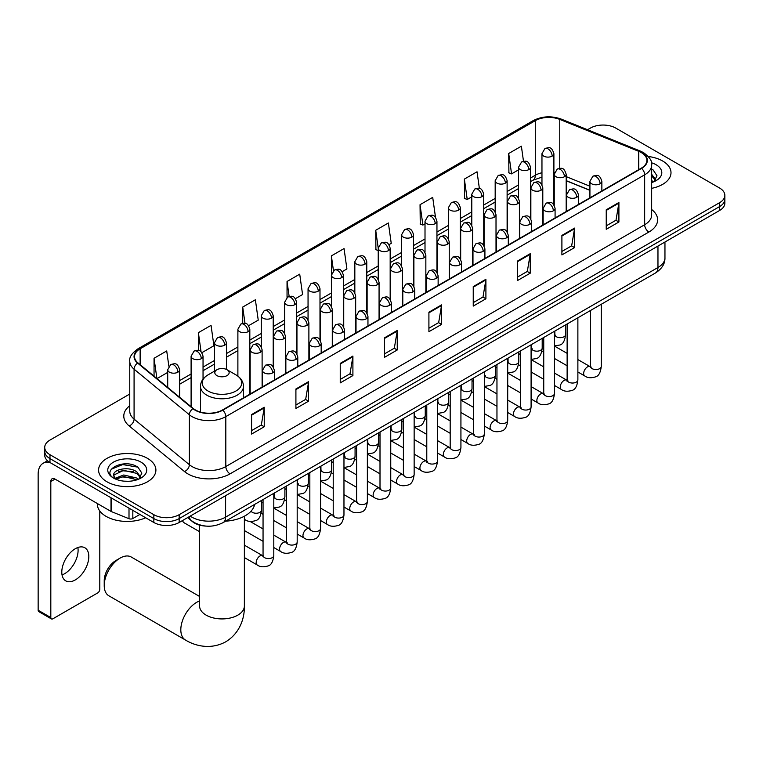 <?xml version="1.0" encoding="UTF-8"?>
<svg xmlns="http://www.w3.org/2000/svg" width="763" height="763" viewBox="0 0 763 763"><rect width="100%" height="100%" fill="white"/><g stroke="black" fill="none" stroke-linecap="round" stroke-linejoin="round"><path stroke-width="1.14" d="M589.923 190.359L566.184 180.764M206 526.098A17.911 10.339 180 0 1 192.581 521.711L187.612 517.61M129.758 394.032L49.977 440.089A17.911 10.339 0 0 0 44.721 447.404L44.721 455.206A17.911 10.339 0 0 0 49.977 462.521L153.84 522.483A17.911 10.339 0 0 0 179.171 522.483L719.604 210.474A17.911 10.339 0 0 0 724.85 203.158L724.85 199.257A17.911 10.339 0 0 1 719.604 206.573A17.911 10.339 0 0 0 724.85 199.257L724.85 195.357A17.911 10.339 0 0 0 719.604 188.041L615.741 128.079A17.911 10.339 0 0 0 590.409 128.079L587.548 129.729M44.721 447.404A17.911 10.339 0 0 0 49.977 454.719L153.84 514.682A17.911 10.339 0 0 0 179.171 514.682L179.171 518.582L719.604 206.573L179.171 518.582A17.911 10.339 0 0 1 153.84 518.582A17.911 10.339 0 0 0 179.171 518.582L179.171 522.483M49.977 454.719L49.977 458.62L153.84 518.582L49.977 458.62A17.911 10.339 0 0 1 44.721 451.305A17.911 10.339 0 0 0 49.977 458.62L49.977 462.521M662.608 160.983A28.66 16.548 0 0 0 648.292 156.501A28.66 16.548 0 0 1 662.608 160.983A28.66 16.548 0 0 1 671.001 172.686A28.66 16.548 0 0 0 662.608 160.983M147.507 458.372A28.66 16.548 0 0 0 116.272 454.786A28.66 16.548 0 0 0 98.58 470.075A28.66 16.548 0 0 0 106.973 481.777A28.66 16.548 0 0 0 138.208 485.363A28.66 16.548 0 0 0 155.9 470.075A28.66 16.548 0 0 0 147.507 458.372A28.66 16.548 0 0 0 116.272 454.786A28.66 16.548 0 0 0 98.58 470.075A28.66 16.548 0 0 0 106.973 481.777A28.66 16.548 0 0 0 138.208 485.363A28.66 16.548 0 0 0 155.9 470.075A28.66 16.548 0 0 0 147.507 458.372M641.282 152.571A19.104 11.035 180 0 1 646.881 160.373A19.104 11.035 180 0 1 641.282 168.175L222.443 409.989A19.104 11.035 180 0 1 193.287 408.51L137.989 362.921A19.104 11.035 180 0 1 134.536 356.598A19.104 11.035 180 0 1 140.134 348.796L535.292 120.649A19.104 11.035 180 0 1 559.765 119.409L638.736 151.341A19.104 11.035 180 0 1 641.282 152.571M641.616 152.381A19.58 11.311 0 0 0 639.003 151.112L560.032 119.19A19.58 11.311 0 0 0 534.958 120.459L139.791 348.596A19.58 11.311 0 0 0 137.598 363.083L192.896 408.672A19.58 11.311 0 0 0 222.786 410.179L641.616 168.365A19.58 11.311 0 0 0 641.616 152.381M251.58 414.576L251.58 434.071L264.246 426.755L264.246 407.261L251.58 414.576M251.58 430.609L261.337 424.981L264.198 407.909A4.778 2.756 -120 0 0 264.246 407.261M261.251 425.029L264.246 426.755M295.91 388.977L295.91 408.482L308.576 401.166L308.576 381.662L295.91 388.977M295.91 405.019L305.667 399.383L308.529 382.311A4.778 2.756 -120 0 0 308.576 381.662M305.581 399.43L308.576 401.166M340.241 363.379L340.241 382.883L352.907 375.568L352.907 356.063L340.241 363.379M340.241 379.421L349.998 373.794L352.859 356.712A4.778 2.756 -120 0 0 352.907 356.063M349.912 373.841L352.907 375.568M384.581 337.79L384.581 357.284L397.246 349.979L397.246 330.474L384.581 337.79M384.581 353.832L394.328 348.195L397.189 331.123A4.778 2.756 -120 0 0 397.246 330.474M394.242 348.243L397.246 349.979M606.242 209.806L606.242 229.31L618.907 221.995L618.907 202.5L606.242 209.806M606.242 225.848L615.999 220.221L618.85 203.149A4.778 2.756 -120 0 0 618.907 202.5M615.913 220.269L618.907 221.995M561.902 235.405L561.902 254.909L574.577 247.594L574.577 228.089L561.902 235.405M561.902 251.447L571.659 245.81L574.52 228.738A4.778 2.756 -120 0 0 574.577 228.089M571.573 245.867L574.577 247.594M517.572 261.003L517.572 280.498L530.237 273.192L530.237 253.688L517.572 261.003M517.572 277.045L527.328 271.409L530.19 254.337A4.778 2.756 -120 0 0 530.237 253.688M527.243 271.456L530.237 273.192M473.241 286.592L473.241 306.097L485.907 298.781L485.907 279.287L473.241 286.592M473.241 302.634L482.998 297.007L485.859 279.935A4.778 2.756 -120 0 0 485.907 279.287M482.912 297.055L485.907 298.781M428.911 312.191L428.911 331.695L441.577 324.38L441.577 304.876L428.911 312.191M428.911 328.233L438.668 322.596L441.519 305.524A4.778 2.756 -120 0 0 441.577 304.876M438.582 322.654L441.577 324.38M651.659 188.337A28.66 16.548 0 0 0 671.001 172.686A28.66 16.548 0 0 1 651.659 188.337M179.171 514.682L719.604 202.672A17.911 10.339 0 0 0 724.85 195.357M248.652 325.667L258.237 320.136L255.376 299.764L242.71 307.069L242.71 323.369M201.871 352.678L213.907 345.734L211.046 325.353L198.38 332.668L198.38 350.417M168.861 366.221L166.716 350.951L154.05 358.267L154.05 376.159M388.996 244.646L391.238 243.349L388.377 222.977L375.711 230.283L375.911 249.673M435.501 217.302L432.707 197.379L420.041 204.694L420.251 224.074M479.374 188.442L477.037 171.78L464.371 179.095L464.581 198.475M523.494 161.298L521.377 146.191L508.711 153.497L508.911 172.886M295.434 298.667L302.568 294.537L299.716 274.165L287.041 281.48L287.041 297.446M342.215 271.657L346.907 268.948L344.046 248.566L331.38 255.882L331.447 275.348M331.447 306.268L331.38 275.185M331.38 255.882L333.46 270.741M378.229 250.531L375.711 249.596M375.711 230.283L378.229 248.213A5.97 3.443 0 0 0 379.974 250.636A5.97 3.443 0 0 0 388.415 250.636A5.97 3.443 0 0 0 390.17 248.204C387.747 240.545 385.391 242.071 381.214 243.035A5.97 3.443 60 0 1 384.199 243.33A5.97 3.443 -120 0 1 388.415 250.636M420.041 204.694L422.902 225.066L425.01 223.855M422.902 225.066L420.041 223.998M464.371 179.095L467.233 199.477L471.792 196.844M467.233 199.477L464.371 198.399M508.711 153.497L511.563 173.878L518.573 169.834M511.563 173.878L508.711 172.81M287.041 281.48L289.148 296.435M242.71 307.069L244.999 323.369M198.38 332.668L201.07 351.8M156.987 378.591L167.707 372.401M154.05 358.267L156.892 378.505M651.659 180.497L653.452 181.909M651.659 182.042L652.165 182.386M651.659 174.307L655.76 179.81M651.659 175.852L655.455 180.211M651.659 182.557A19.466 11.235 0 0 0 656.104 180.631A19.466 11.235 0 0 0 656.104 164.741A19.466 11.235 0 0 0 651.43 162.748M653.92 181.718L656.972 175.728L653.109 169.92M651.659 169.195L652.851 169.739M104.226 585.545L104.226 580.672A16.424 9.48 -60 0 1 115.833 560.567L120.058 558.125A22.394 12.923 120 0 0 104.226 585.545A22.394 12.923 120 0 0 108.861 595.798L185.457 640.023A22.394 12.923 -60 0 1 182.023 622.074A22.394 12.923 -60 0 1 196.654 602.341A22.394 12.923 -60 0 1 199.591 600.967M216.911 375.596A7.163 4.139 0 0 0 227.05 375.596A7.163 4.139 0 0 0 227.05 369.74L235.948 374.881A19.743 11.397 0 0 1 235.948 390.999A19.743 11.397 0 0 1 208.022 390.999A19.743 11.397 0 0 1 208.022 374.881C203.158 377.771 200.64 381.605 200.488 386.393A21.498 12.408 0 0 0 206.783 395.167A21.498 12.408 0 0 0 230.207 397.857A21.498 12.408 0 0 0 243.473 386.393C243.321 381.605 240.812 377.771 235.948 374.881L227.05 369.74A7.163 4.139 0 0 0 216.911 369.74A7.163 4.139 0 0 0 216.911 375.596M225.543 521.196A32.838 18.961 0 0 0 254.632 504.41M199.591 596.466L131.255 557.019A22.394 12.923 120 0 0 120.058 558.125L115.833 560.567M199.591 531.706L183.873 522.636A5.37 3.1 -60 0 1 183.196 521.968A5.37 3.1 -60 0 1 182.767 520.414M77.855 547.519A19.104 11.035 -60 0 1 64.588 573.728A19.104 11.035 -60 0 1 62.041 574.92M75.308 579.918A19.104 11.035 120 0 0 87.783 563.084A19.104 11.035 120 0 0 84.855 547.767A19.104 11.035 120 0 0 75.308 548.711A19.104 11.035 120 0 0 62.824 565.555A19.104 11.035 120 0 0 65.752 580.862A19.104 11.035 120 0 0 75.308 579.918M132.829 510.361L132.829 518.525L139.906 514.443M49.767 462.397A23.882 13.791 -120 0 0 43.1 463.284A23.882 13.791 -120 0 0 38.15 474.224L38.15 610.238L50.816 617.553L50.816 481.529A5.97 3.443 60 0 1 52.056 478.802A5.97 3.443 60 0 1 55.041 479.097L111.007 511.41L111.007 497.762M50.816 617.553A2.985 1.726 120 0 0 51.436 618.927L38.77 611.611A2.985 1.726 -60 0 1 38.15 610.238M51.436 618.927A2.985 1.726 120 0 0 52.924 618.774L97.683 592.937A2.985 1.726 120 0 0 99.791 589.274L99.791 510.991M132.829 518.525A2.985 1.726 180 0 1 129.004 518.716L111.408 511.601A2.985 1.726 180 0 1 111.007 511.41M97.378 503.542L97.378 504.2A29.852 17.234 0 0 0 106.124 516.389A29.852 17.234 0 0 0 145.666 517.762M123.997 481.157L128.499 481.291M115.051 478.306L123.749 474.987L136.777 478.039L138.361 479.298M115.852 479.135L123.749 476.532L137.063 479.774M115.194 478.906L113.792 475.635A13.496 7.792 0 0 0 115.976 479.24M140.659 477.199L136.777 471.839C128.68 465.802 112.018 469.531 113.792 475.635L113.744 475.044M113.83 475.826L114.202 474.824L123.749 470.342L136.777 473.394L140.354 477.6M138.818 479.107L141.87 473.127L138.008 467.309C124.35 457.495 100.087 470.428 114.097 478.363L114.793 478.782M141.002 462.13A19.466 11.235 0 0 0 113.477 462.13A19.466 11.235 0 0 0 113.477 478.019A19.466 11.235 0 0 0 141.002 478.019A19.466 11.235 0 0 0 141.002 462.13M111.255 469.264L122.681 464.572L137.75 467.137M118.389 471.544L122.681 470.761L133.439 471.687M118.389 477.733L122.681 476.951L133.439 477.876M190.235 516.103A23.882 13.791 0 0 0 191.837 517.123A23.882 13.791 0 0 0 225.61 517.123L657.964 267.508A23.882 13.791 0 0 0 664.955 257.76C665.126 263.683 661.979 268.757 655.484 272.973L223.139 522.588A11.941 6.896 60 0 0 225.61 517.123L225.61 495.673M657.964 246.058L657.964 267.508A11.941 6.896 60 0 1 655.484 272.973M189.262 516.656A11.941 7.983 129.5 0 0 191.341 520.538L187.717 517.552M719.604 210.474L719.604 202.672M153.84 522.483L153.84 514.682M651.659 209.51A29.852 17.234 180 0 1 648.884 232.038L230.044 473.852A5.97 3.443 60 0 1 225.819 466.546L644.659 224.732A23.882 13.791 0 0 0 651.659 214.975L651.659 165.056A23.882 13.791 180 0 1 644.659 174.803A5.97 3.443 -120 0 0 641.616 168.365M230.044 473.852A29.852 17.234 180 0 1 187.822 473.852A29.852 17.234 180 0 1 184.484 471.553L129.185 425.964A29.852 17.234 180 0 1 129.758 405.735M192.047 466.546A23.882 13.791 0 0 0 225.819 466.546L225.819 416.617A23.882 13.791 180 0 1 189.367 414.776L134.078 369.187A23.882 13.791 180 0 1 129.758 361.271L129.758 411.2A23.882 13.791 0 0 0 134.078 419.106L189.367 464.705A23.882 13.791 0 0 0 192.047 466.546M651.659 165.056C652.451 161.327 649.704 157.159 643.428 152.571L640.281 151.045A5.97 2.794 112 0 0 639.003 151.112M640.281 151.045L561.31 119.123C551.42 115.623 542.035 116.129 533.146 120.649A5.97 3.443 60 0 1 534.958 120.459M139.791 348.596A5.97 3.443 -120 0 0 137.989 348.796C131.789 353.25 129.042 357.408 129.758 361.271M137.598 363.083A5.97 3.996 129.5 0 0 134.078 369.187L134.078 419.106A5.97 3.996 -50.5 0 1 129.185 425.964M561.31 119.123A5.97 2.794 112 0 0 560.032 119.19M192.896 408.672A5.97 3.996 129.5 0 0 189.367 414.776L189.367 464.705A5.97 3.996 -50.5 0 1 184.484 471.553M222.786 410.179A5.97 3.443 60 0 1 225.819 416.617L644.659 174.803L644.659 224.732A5.97 3.443 60 0 0 648.884 232.038M140.134 348.796L140.134 364.685M638.736 151.341L638.736 169.644M559.765 119.409L559.765 168.318M589.923 186.21L566.184 176.615M554.51 172.524A19.104 11.035 0 0 0 553.9 172.419M541.959 172.753A19.104 11.035 0 0 0 535.292 175.252L530.514 178.017M535.292 120.649L535.292 175.252A10.749 6.209 60 0 1 533.07 180.173L530.514 181.651M518.573 184.904L507.118 191.523M495.177 198.409L483.732 205.018M471.792 211.914L460.337 218.523M448.396 225.419L436.951 232.028M425.01 238.924L413.556 245.533M401.615 252.429L390.17 259.038M378.229 265.934L366.774 272.544M354.833 279.439L343.388 286.049M331.447 292.944L319.993 299.554M308.052 306.449L296.607 313.059M284.666 319.955L273.211 326.564M261.27 333.46L249.825 340.069M237.884 346.965L226.43 353.574M214.489 360.47L203.044 367.079M191.103 373.975L179.648 380.584M428.911 312.811L441.519 305.524M473.241 287.212L485.859 279.935M517.572 261.623L530.19 254.337M561.902 236.025L574.52 228.738M606.242 210.426L618.85 203.149M384.581 338.4L397.189 331.123M340.241 363.999L352.859 356.712M295.91 389.597L308.529 382.311M251.58 415.186L264.198 407.909M244.37 516.217L244.37 606.003A22.394 12.923 180 0 1 237.818 615.14A22.394 12.923 180 0 1 206.153 615.14A22.394 12.923 180 0 1 199.591 606.003L199.639 606.881M600.119 183.797A5.97 3.443 0 0 0 601.864 181.365C599.441 173.706 597.086 175.232 592.908 176.196A5.97 3.443 60 0 1 595.893 176.491A5.97 3.443 -120 0 1 600.119 183.797A5.97 3.443 0 0 1 591.668 183.797A5.97 3.443 0 0 1 589.923 181.365L592.908 176.196M577.877 371.982L584.763 375.959A5.37 3.1 -60 0 1 583.943 371.657A5.37 3.1 -60 0 1 587.453 366.917A5.37 3.1 -60 0 1 587.691 366.793A5.37 3.1 -60 0 1 590.133 366.65L577.877 359.573M590.829 367.194L590.352 367.594L590.524 366.431A5.37 3.1 -0 0 0 592.098 368.624A5.37 3.1 -0 0 0 599.451 368.758A5.37 3.1 -0 0 0 601.273 366.431C600.529 372.668 598.602 376.159 595.474 376.884C590.982 378.257 587.415 377.943 584.763 375.959M576.723 197.302A5.97 3.443 0 0 0 578.478 194.87C576.055 187.212 573.7 188.738 569.522 189.701A5.97 3.443 60 0 1 572.508 189.997A5.97 3.443 -120 0 1 576.723 197.302A5.97 3.443 0 0 1 568.282 197.302A5.97 3.443 0 0 1 566.537 194.87L569.522 189.701M554.491 385.487L561.377 389.464A5.37 3.1 -60 0 1 560.547 385.162A5.37 3.1 -60 0 1 564.057 380.422A5.37 3.1 -60 0 1 564.296 380.289A5.37 3.1 -60 0 1 566.747 380.155L554.491 373.078M567.434 380.699L566.957 381.099L567.128 379.936A5.37 3.1 -0 0 0 568.702 382.129A5.37 3.1 -0 0 0 576.055 382.263A5.37 3.1 -0 0 0 577.877 379.936C577.143 386.173 575.207 389.664 572.078 390.389C567.586 391.753 564.019 391.448 561.377 389.464M553.337 210.807A5.97 3.443 0 0 0 555.082 208.375C552.66 200.717 550.304 202.243 546.127 203.196A5.97 3.443 60 0 1 549.112 203.492A5.97 3.443 -120 0 1 553.337 210.807A5.97 3.443 0 0 1 544.887 210.807A5.97 3.443 0 0 1 543.142 208.375L546.127 203.196M531.096 398.992L537.982 402.969A5.37 3.1 -60 0 1 537.162 398.658A5.37 3.1 -60 0 1 540.671 393.927A5.37 3.1 -60 0 1 540.91 393.794A5.37 3.1 -60 0 1 543.351 393.66L531.096 386.583M544.048 394.204L543.571 394.605L543.742 393.441A5.37 3.1 -0 0 0 545.316 395.635A5.37 3.1 -0 0 0 552.67 395.768A5.37 3.1 -0 0 0 554.491 393.441C553.747 399.678 551.821 403.169 548.692 403.894C544.2 405.258 540.633 404.953 537.982 402.969M529.942 224.312A5.97 3.443 0 0 0 531.697 221.88C529.274 214.222 526.918 215.738 522.741 216.702A5.97 3.443 60 0 1 525.726 216.997A5.97 3.443 -120 0 1 529.942 224.312A5.97 3.443 0 0 1 521.501 224.312A5.97 3.443 0 0 1 519.756 221.88L522.741 216.702M507.71 412.497L514.596 416.474A5.37 3.1 -60 0 1 513.766 412.163A5.37 3.1 -60 0 1 517.276 407.432A5.37 3.1 -60 0 1 517.514 407.299A5.37 3.1 -60 0 1 519.965 407.165L507.71 400.089M520.652 407.709L520.175 408.1L520.347 406.946A5.37 3.1 -0 0 0 521.921 409.14A5.37 3.1 -0 0 0 529.274 409.273A5.37 3.1 -0 0 0 531.096 406.946C530.361 413.184 528.425 416.674 525.297 417.399C520.805 418.763 517.238 418.458 514.596 416.474M506.556 237.818A5.97 3.443 0 0 0 508.301 235.376C505.879 227.717 503.523 229.243 499.345 230.207A5.97 3.443 60 0 1 502.331 230.502A5.97 3.443 -120 0 1 506.556 237.818A5.97 3.443 0 0 1 498.105 237.818A5.97 3.443 0 0 1 496.36 235.376L499.345 230.207M484.314 426.002L491.2 429.979A5.37 3.1 -60 0 1 490.38 425.668A5.37 3.1 -60 0 1 493.89 420.938A5.37 3.1 -60 0 1 494.128 420.804A5.37 3.1 -60 0 1 496.579 420.671L484.314 413.594M497.266 421.214L496.789 421.605L496.961 420.451A5.37 3.1 -0 0 0 498.535 422.645A5.37 3.1 -0 0 0 505.888 422.778A5.37 3.1 -0 0 0 507.71 420.451C506.966 426.689 505.039 430.17 501.911 430.904C497.419 432.268 493.852 431.963 491.2 429.979M483.16 251.323A5.97 3.443 0 0 0 484.915 248.881C482.493 241.222 480.137 242.748 475.959 243.712A5.97 3.443 60 0 1 478.945 244.007A5.97 3.443 -120 0 1 483.16 251.323A5.97 3.443 0 0 1 474.72 251.323A5.97 3.443 0 0 1 472.974 248.881L475.959 243.712M460.928 439.507L467.814 443.484A5.37 3.1 -60 0 1 466.985 439.173A5.37 3.1 -60 0 1 470.494 434.443A5.37 3.1 -60 0 1 470.733 434.309A5.37 3.1 -60 0 1 473.184 434.176L460.928 427.099M473.88 434.719L473.394 435.11L473.565 433.956A5.37 3.1 -0 0 0 475.139 436.15A5.37 3.1 -0 0 0 482.493 436.283A5.37 3.1 -0 0 0 484.314 433.956C483.58 440.194 481.644 443.675 478.515 444.409C474.023 445.773 470.456 445.468 467.814 443.484M459.774 264.828A5.97 3.443 0 0 0 461.52 262.386C459.097 254.728 456.741 256.254 452.564 257.217A5.97 3.443 60 0 1 455.549 257.512A5.97 3.443 -120 0 1 459.774 264.828A5.97 3.443 0 0 1 451.324 264.828A5.97 3.443 0 0 1 449.579 262.386L452.564 257.217M437.533 453.012L444.419 456.989A5.37 3.1 -60 0 1 443.599 452.678A5.37 3.1 -60 0 1 447.108 447.948A5.37 3.1 -60 0 1 447.347 447.814A5.37 3.1 -60 0 1 449.798 447.681L437.533 440.604M450.485 448.224L450.008 448.615L450.18 447.461A5.37 3.1 -0 0 0 451.753 449.655A5.37 3.1 -0 0 0 459.107 449.788A5.37 3.1 -0 0 0 460.928 447.461C460.184 453.699 458.258 457.18 455.13 457.914C450.637 459.278 447.07 458.973 444.419 456.989M436.379 278.333A5.97 3.443 0 0 0 438.134 275.891C435.711 268.233 433.355 269.759 429.178 270.722A5.97 3.443 60 0 1 432.163 271.018A5.97 3.443 -120 0 1 436.379 278.333A5.97 3.443 0 0 1 427.938 278.333A5.97 3.443 0 0 1 426.193 275.891L429.178 270.722M414.147 466.517L421.033 470.494A5.37 3.1 -60 0 1 420.203 466.183A5.37 3.1 -60 0 1 423.713 461.453A5.37 3.1 -60 0 1 423.951 461.319A5.37 3.1 -60 0 1 426.403 461.186L414.147 454.109M427.099 461.729L426.612 462.12L426.784 460.957A5.37 3.1 -0 0 0 428.358 463.16A5.37 3.1 -0 0 0 435.711 463.294A5.37 3.1 -0 0 0 437.533 460.957C436.798 467.204 434.862 470.685 431.734 471.42C427.242 472.783 423.675 472.478 421.033 470.494M412.993 291.838A5.97 3.443 0 0 0 414.738 289.396C412.316 281.738 409.96 283.264 405.782 284.227A5.97 3.443 60 0 1 408.768 284.523A5.97 3.443 -120 0 1 412.993 291.838A5.97 3.443 0 0 1 404.543 291.838A5.97 3.443 0 0 1 402.797 289.396L405.782 284.227M390.751 480.022L397.637 484A5.37 3.1 -60 0 1 396.817 479.689A5.37 3.1 -60 0 1 400.327 474.958A5.37 3.1 -60 0 1 400.565 474.824A5.37 3.1 -60 0 1 403.017 474.691L390.751 467.614M403.703 475.225L403.226 475.626L403.398 474.462A5.37 3.1 -0 0 0 404.972 476.656A5.37 3.1 -0 0 0 412.325 476.789A5.37 3.1 -0 0 0 414.147 474.462C413.403 480.709 411.476 484.19 408.348 484.925C403.856 486.289 400.289 485.983 397.637 484M389.597 305.343A5.97 3.443 0 0 0 391.352 302.901C388.93 295.243 386.574 296.769 382.397 297.732A5.97 3.443 60 0 1 385.382 298.028A5.97 3.443 -120 0 1 389.597 305.343A5.97 3.443 0 0 1 381.157 305.343A5.97 3.443 0 0 1 379.411 302.901L382.397 297.732M367.365 493.527L374.251 497.505A5.37 3.1 -60 0 1 373.422 493.194A5.37 3.1 -60 0 1 376.932 488.454A5.37 3.1 -60 0 1 377.17 488.33A5.37 3.1 -60 0 1 379.621 488.196L367.365 481.11M380.317 488.73L379.831 489.131L380.003 487.967A5.37 3.1 -0 0 0 381.576 490.161A5.37 3.1 -0 0 0 388.93 490.294A5.37 3.1 -0 0 0 390.751 487.967C390.017 494.214 388.081 497.695 384.953 498.43C380.46 499.794 376.893 499.488 374.251 497.505M366.211 318.848A5.97 3.443 0 0 0 367.957 316.407C365.534 308.748 363.178 310.274 359.001 311.237A5.97 3.443 60 0 1 361.986 311.533A5.97 3.443 -120 0 1 366.211 318.848A5.97 3.443 0 0 1 357.771 318.848A5.97 3.443 0 0 1 356.016 316.407L359.001 311.237M343.97 507.033L350.856 511A5.37 3.1 -60 0 1 350.036 506.699A5.37 3.1 -60 0 1 353.546 501.959A5.37 3.1 -60 0 1 353.784 501.835A5.37 3.1 -60 0 1 356.235 501.701L343.97 494.615M356.922 502.235L356.445 502.636L356.617 501.472A5.37 3.1 -0 0 0 358.19 503.666A5.37 3.1 -0 0 0 365.544 503.799A5.37 3.1 -0 0 0 367.365 501.472C366.621 507.719 364.695 511.2 361.567 511.935C357.074 513.299 353.507 512.984 350.856 511M342.816 332.353A5.97 3.443 0 0 0 344.571 329.912C342.148 322.253 339.793 323.779 335.615 324.742A5.97 3.443 60 0 1 338.6 325.038A5.97 3.443 -120 0 1 342.816 332.353A5.97 3.443 0 0 1 334.375 332.353A5.97 3.443 0 0 1 332.63 329.912L335.615 324.742M320.584 520.538L327.47 524.505A5.37 3.1 -60 0 1 326.64 520.204A5.37 3.1 -60 0 1 330.15 515.464A5.37 3.1 -60 0 1 330.389 515.34A5.37 3.1 -60 0 1 332.84 515.197L320.584 508.12M333.536 515.74L333.049 516.141L333.221 514.977A5.37 3.1 -0 0 0 334.795 517.171A5.37 3.1 -0 0 0 342.148 517.304A5.37 3.1 -0 0 0 343.97 514.977C343.236 521.224 341.299 524.706 338.171 525.44C333.679 526.804 330.112 526.489 327.47 524.505M319.43 345.858A5.97 3.443 0 0 0 321.175 343.417C318.753 335.758 316.397 337.284 312.22 338.247A5.97 3.443 60 0 1 315.205 338.543A5.97 3.443 -120 0 1 319.43 345.858A5.97 3.443 0 0 1 310.989 345.858A5.97 3.443 0 0 1 309.234 343.417L312.22 338.247M297.189 534.033L304.075 538.01A5.37 3.1 -60 0 1 303.254 533.709A5.37 3.1 -60 0 1 306.764 528.969A5.37 3.1 -60 0 1 307.003 528.845A5.37 3.1 -60 0 1 309.454 528.702L297.189 521.625M310.14 529.245L309.664 529.646L309.835 528.482A5.37 3.1 -0 0 0 311.409 530.676A5.37 3.1 -0 0 0 318.762 530.81A5.37 3.1 -0 0 0 320.584 528.482C319.84 534.72 317.913 538.211 314.785 538.945C310.293 540.309 306.726 539.994 304.075 538.01M296.034 359.354A5.97 3.443 0 0 0 297.789 356.922C295.367 349.263 293.011 350.789 288.834 351.753A5.97 3.443 60 0 1 291.819 352.048A5.97 3.443 -120 0 1 296.034 359.354A5.97 3.443 0 0 1 287.594 359.354A5.97 3.443 0 0 1 285.848 356.922L288.834 351.753M273.803 547.538L280.689 551.515A5.37 3.1 -60 0 1 279.859 547.214A5.37 3.1 -60 0 1 283.369 542.474A5.37 3.1 -60 0 1 283.607 542.35A5.37 3.1 -60 0 1 286.058 542.207L273.803 535.13M286.754 542.751L286.268 543.151L286.44 541.988A5.37 3.1 -0 0 0 288.013 544.181A5.37 3.1 -0 0 0 295.367 544.315A5.37 3.1 -0 0 0 297.189 541.988C296.454 548.225 294.518 551.716 291.39 552.441C286.898 553.814 283.331 553.499 280.689 551.515M272.649 372.859A5.97 3.443 0 0 0 274.394 370.427C271.971 362.768 269.616 364.294 265.438 365.258A5.97 3.443 60 0 1 268.423 365.553A5.97 3.443 -120 0 1 272.649 372.859A5.97 3.443 0 0 1 264.208 372.859A5.97 3.443 0 0 1 262.453 370.427L265.438 365.258M244.37 557.562L257.293 565.021A5.37 3.1 -60 0 1 256.473 560.719A5.37 3.1 -60 0 1 259.983 555.979A5.37 3.1 -60 0 1 260.221 555.855A5.37 3.1 -60 0 1 262.672 555.712L244.37 545.154M263.359 556.256L262.882 556.656L263.054 555.493A5.37 3.1 -0 0 0 264.627 557.686A5.37 3.1 -0 0 0 271.981 557.82A5.37 3.1 -0 0 0 273.803 555.493C273.059 561.73 271.132 565.221 268.004 565.946C263.512 567.319 259.945 567.004 257.293 565.021M564.439 176.711A5.97 3.443 0 0 0 566.184 174.269C563.762 166.611 561.406 168.137 557.228 169.1A5.97 3.443 60 0 1 560.214 169.396A5.97 3.443 -120 0 1 564.439 176.711A5.97 3.443 0 0 1 555.998 176.711A5.97 3.443 0 0 1 554.243 174.269L557.228 169.1M555.149 335.329L554.672 335.73L554.844 334.566A5.37 3.1 -0 0 0 556.418 336.76A5.37 3.1 -0 0 0 563.771 336.893A5.37 3.1 -0 0 0 565.593 334.566C564.858 340.813 562.922 344.294 559.794 345.029L554.491 345.916M541.053 190.216A5.97 3.443 0 0 0 542.798 187.774C540.376 180.116 538.02 181.642 533.842 182.605A5.97 3.443 60 0 1 536.828 182.901A5.97 3.443 -120 0 1 541.053 190.216A5.97 3.443 0 0 1 532.603 190.216A5.97 3.443 0 0 1 530.857 187.774L533.842 182.605M531.763 348.834L531.277 349.235L531.449 348.071A5.37 3.1 -0 0 0 533.022 350.265A5.37 3.1 -0 0 0 540.385 350.398A5.37 3.1 -0 0 0 542.197 348.071C541.463 354.318 539.536 357.799 536.399 358.534L531.096 359.421M517.657 203.711A5.97 3.443 0 0 0 519.403 201.279C516.98 193.621 514.624 195.147 510.447 196.11A5.97 3.443 60 0 1 513.432 196.406A5.97 3.443 -120 0 1 517.657 203.711A5.97 3.443 0 0 1 509.217 203.711A5.97 3.443 0 0 1 507.462 201.279L510.447 196.11M508.368 362.339L507.891 362.74L508.063 361.576A5.37 3.1 -0 0 0 509.636 363.77A5.37 3.1 -0 0 0 516.99 363.903A5.37 3.1 -0 0 0 518.811 361.576C518.077 367.823 516.141 371.304 513.013 372.039L507.71 372.926M494.271 217.217A5.97 3.443 0 0 0 496.017 214.784C493.594 207.126 491.238 208.652 487.061 209.615A5.97 3.443 60 0 1 490.046 209.911A5.97 3.443 -120 0 1 494.271 217.217A5.97 3.443 0 0 1 485.821 217.217A5.97 3.443 0 0 1 484.076 214.784L487.061 209.615M484.982 375.844L484.495 376.245L484.667 375.081A5.37 3.1 -0 0 0 486.25 377.275A5.37 3.1 -0 0 0 493.604 377.408A5.37 3.1 -0 0 0 495.416 375.081C494.682 381.328 492.755 384.81 489.617 385.544L484.314 386.431M470.876 230.722A5.97 3.443 0 0 0 472.621 228.29C470.199 220.631 467.843 222.157 463.666 223.12A5.97 3.443 60 0 1 466.651 223.416A5.97 3.443 -120 0 1 470.876 230.722A5.97 3.443 0 0 1 462.435 230.722A5.97 3.443 0 0 1 460.68 228.29L463.666 223.12M461.586 389.349L461.11 389.75L461.281 388.586A5.37 3.1 -0 0 0 462.855 390.78A5.37 3.1 -0 0 0 470.208 390.914A5.37 3.1 -0 0 0 472.03 388.586C471.296 394.824 469.359 398.315 466.231 399.049L460.928 399.936M447.49 244.227A5.97 3.443 0 0 0 449.235 241.795C446.813 234.136 444.457 235.662 440.28 236.616A5.97 3.443 60 0 1 443.265 236.911A5.97 3.443 -120 0 1 447.49 244.227A5.97 3.443 0 0 1 439.04 244.227A5.97 3.443 0 0 1 437.294 241.795L440.28 236.616M438.2 402.854L437.714 403.255L437.886 402.091A5.37 3.1 -0 0 0 439.469 404.285A5.37 3.1 -0 0 0 446.822 404.419A5.37 3.1 -0 0 0 448.634 402.091C447.9 408.329 445.974 411.82 442.845 412.545L437.533 413.441M424.094 257.732A5.97 3.443 0 0 0 425.849 255.3C423.417 247.641 421.062 249.167 416.884 250.121A5.97 3.443 60 0 1 419.869 250.417A5.97 3.443 -120 0 1 424.094 257.732A5.97 3.443 0 0 1 415.654 257.732A5.97 3.443 0 0 1 413.899 255.3L416.884 250.121M414.805 416.36L414.328 416.76L414.5 415.597A5.37 3.1 -0 0 0 416.073 417.79A5.37 3.1 -0 0 0 423.427 417.924A5.37 3.1 -0 0 0 425.249 415.597C424.514 421.834 422.578 425.325 419.45 426.05L414.147 426.946M400.709 271.237A5.97 3.443 0 0 0 402.454 268.805C400.031 261.146 397.676 262.663 393.498 263.626A5.97 3.443 60 0 1 396.483 263.922A5.97 3.443 -120 0 1 400.709 271.237A5.97 3.443 0 0 1 392.258 271.237A5.97 3.443 0 0 1 390.513 268.805L393.498 263.626M391.419 429.865L390.933 430.265L391.114 429.102A5.37 3.1 -0 0 0 392.687 431.295A5.37 3.1 -0 0 0 400.041 431.429A5.37 3.1 -0 0 0 401.853 429.102C401.119 435.339 399.192 438.83 396.064 439.555L390.751 440.451M377.313 284.742A5.97 3.443 0 0 0 379.068 282.3C376.636 274.642 374.29 276.168 370.103 277.131A5.97 3.443 60 0 1 373.088 277.427A5.97 3.443 -120 0 1 377.313 284.742A5.97 3.443 0 0 1 368.872 284.742A5.97 3.443 0 0 1 367.117 282.3L370.103 277.131M368.024 443.37L367.547 443.77L367.718 442.607A5.37 3.1 -0 0 0 369.292 444.8A5.37 3.1 -0 0 0 376.645 444.934A5.37 3.1 -0 0 0 378.467 442.607C377.733 448.844 375.797 452.335 372.668 453.06L367.365 453.956M353.927 298.247A5.97 3.443 0 0 0 355.672 295.806C353.25 288.147 350.894 289.673 346.717 290.636A5.97 3.443 60 0 1 349.702 290.932A5.97 3.443 -120 0 1 353.927 298.247A5.97 3.443 0 0 1 345.477 298.247A5.97 3.443 0 0 1 343.731 295.806L346.717 290.636M344.638 456.875L344.151 457.275L344.332 456.112A5.37 3.1 -0 0 0 345.906 458.305A5.37 3.1 -0 0 0 353.259 458.439A5.37 3.1 -0 0 0 355.072 456.112C354.337 462.349 352.411 465.84 349.282 466.565L343.97 467.461M330.532 311.752A5.97 3.443 0 0 0 332.286 309.311C329.854 301.652 327.508 303.178 323.321 304.141A5.97 3.443 60 0 1 326.306 304.437A5.97 3.443 -120 0 1 330.532 311.752A5.97 3.443 0 0 1 322.091 311.752A5.97 3.443 0 0 1 320.336 309.311L323.321 304.141M321.242 470.38L320.765 470.771L320.937 469.617A5.37 3.1 -0 0 0 322.511 471.811A5.37 3.1 -0 0 0 329.864 471.944A5.37 3.1 -0 0 0 331.686 469.617C330.951 475.854 329.015 479.345 325.887 480.07L320.584 480.967M307.146 325.257A5.97 3.443 0 0 0 308.891 322.816C306.468 315.157 304.113 316.683 299.935 317.646A5.97 3.443 60 0 1 302.921 317.942A5.97 3.443 -120 0 1 307.146 325.257A5.97 3.443 0 0 1 298.695 325.257A5.97 3.443 0 0 1 296.95 322.816L299.935 317.646M297.856 483.885L297.37 484.276L297.551 483.122A5.37 3.1 -0 0 0 299.125 485.316A5.37 3.1 -0 0 0 306.478 485.449A5.37 3.1 -0 0 0 308.29 483.122C307.556 489.36 305.629 492.841 302.501 493.575L297.189 494.472M283.75 338.762A5.97 3.443 0 0 0 285.505 336.321C283.073 328.662 280.727 330.188 276.54 331.152A5.97 3.443 60 0 1 279.525 331.447A5.97 3.443 -120 0 1 283.75 338.762A5.97 3.443 0 0 1 275.309 338.762A5.97 3.443 0 0 1 273.555 336.321L276.54 331.152M274.461 497.39L273.984 497.781L274.155 496.627A5.37 3.1 -0 0 0 275.729 498.821A5.37 3.1 -0 0 0 283.083 498.954A5.37 3.1 -0 0 0 284.904 496.627C284.17 502.865 282.234 506.346 279.105 507.08L273.803 507.967M260.364 352.268A5.97 3.443 0 0 0 262.11 349.826C259.687 342.167 257.331 343.693 253.154 344.657A5.97 3.443 60 0 1 256.139 344.952A5.97 3.443 -120 0 1 260.364 352.268A5.97 3.443 0 0 1 251.914 352.268A5.97 3.443 0 0 1 250.169 349.826L253.154 344.657M251.065 511.153A5.37 3.1 -0 0 0 252.343 512.326A5.37 3.1 -0 0 0 259.697 512.459A5.37 3.1 -0 0 0 261.509 510.132C260.774 516.37 258.848 519.851 255.719 520.585C251.227 521.949 247.651 521.644 245.009 519.66A5.37 3.1 -60 0 1 244.37 519.05M552.154 156.11A5.97 3.443 0 0 0 553.9 153.668C551.477 146.01 549.122 147.536 544.944 148.499A5.97 3.443 60 0 1 547.929 148.795A5.97 3.443 -120 0 1 552.154 156.11A5.97 3.443 0 0 1 543.714 156.11A5.97 3.443 0 0 1 541.959 153.668L544.944 148.499M528.759 169.615A5.97 3.443 0 0 0 530.514 167.173C528.091 159.515 525.736 161.041 521.558 162.004A5.97 3.443 60 0 1 524.543 162.3A5.97 3.443 -120 0 1 528.759 169.615A5.97 3.443 0 0 1 520.318 169.615A5.97 3.443 0 0 1 518.573 167.173L521.558 162.004M505.373 183.12A5.97 3.443 0 0 0 507.118 180.678C504.696 173.02 502.34 174.546 498.163 175.509A5.97 3.443 60 0 1 501.148 175.805A5.97 3.443 -120 0 1 505.373 183.12A5.97 3.443 0 0 1 496.932 183.12A5.97 3.443 0 0 1 495.177 180.678L498.163 175.509M481.978 196.625A5.97 3.443 0 0 0 483.732 194.183C481.31 186.525 478.954 188.051 474.777 189.014A5.97 3.443 60 0 1 477.762 189.31A5.97 3.443 -120 0 1 481.978 196.625A5.97 3.443 0 0 1 473.537 196.625A5.97 3.443 0 0 1 471.792 194.183L474.777 189.014M458.592 210.13A5.97 3.443 0 0 0 460.337 207.689C457.914 200.03 455.559 201.556 451.381 202.519A5.97 3.443 60 0 1 454.366 202.815A5.97 3.443 -120 0 1 458.592 210.13A5.97 3.443 0 0 1 450.151 210.13A5.97 3.443 0 0 1 448.396 207.689L451.381 202.519M435.196 223.635A5.97 3.443 0 0 0 436.951 221.194C434.529 213.535 432.173 215.061 427.995 216.024A5.97 3.443 60 0 1 430.981 216.32A5.97 3.443 -120 0 1 435.196 223.635A5.97 3.443 0 0 1 426.755 223.635A5.97 3.443 0 0 1 425.01 221.194L427.995 216.024M411.81 237.14A5.97 3.443 0 0 0 413.556 234.699C411.133 227.04 408.777 228.566 404.6 229.529A5.97 3.443 60 0 1 407.585 229.825A5.97 3.443 -120 0 1 411.81 237.14A5.97 3.443 0 0 1 403.369 237.14A5.97 3.443 0 0 1 401.615 234.699L404.6 229.529M365.029 264.141A5.97 3.443 0 0 0 366.774 261.709C364.352 254.05 361.996 255.576 357.818 256.54A5.97 3.443 60 0 1 360.804 256.835A5.97 3.443 -120 0 1 365.029 264.141A5.97 3.443 0 0 1 356.588 264.141A5.97 3.443 0 0 1 354.833 261.709L357.818 256.54M341.633 277.646A5.97 3.443 0 0 0 343.388 275.214C340.966 267.555 338.61 269.081 334.432 270.045A5.97 3.443 60 0 1 337.418 270.34A5.97 3.443 -120 0 1 341.633 277.646A5.97 3.443 0 0 1 333.193 277.646A5.97 3.443 0 0 1 331.447 275.214L334.432 270.045M318.247 291.151A5.97 3.443 0 0 0 319.993 288.719C317.57 281.061 315.214 282.587 311.037 283.54A5.97 3.443 60 0 1 314.022 283.836A5.97 3.443 -120 0 1 318.247 291.151A5.97 3.443 0 0 1 309.807 291.151A5.97 3.443 0 0 1 308.052 288.719L311.037 283.54M294.852 304.656A5.97 3.443 0 0 0 296.607 302.224C294.184 294.566 291.828 296.082 287.651 297.045A5.97 3.443 60 0 1 290.636 297.341A5.97 3.443 -120 0 1 294.852 304.656A5.97 3.443 0 0 1 286.411 304.656A5.97 3.443 0 0 1 284.666 302.224L287.651 297.045M271.466 318.161A5.97 3.443 0 0 0 273.211 315.729C270.789 308.061 268.433 309.587 264.256 310.551A5.97 3.443 60 0 1 267.241 310.846A5.97 3.443 -120 0 1 271.466 318.161A5.97 3.443 0 0 1 263.025 318.161A5.97 3.443 0 0 1 261.27 315.729L264.256 310.551M248.07 331.667A5.97 3.443 0 0 0 249.825 329.225C247.403 321.566 245.047 323.092 240.87 324.056A5.97 3.443 60 0 1 243.855 324.351A5.97 3.443 -120 0 1 248.07 331.667A5.97 3.443 0 0 1 239.63 331.667A5.97 3.443 0 0 1 237.884 329.225L240.87 324.056M224.684 345.172A5.97 3.443 0 0 0 226.43 342.73C224.007 335.071 221.651 336.597 217.474 337.561A5.97 3.443 60 0 1 220.459 337.856A5.97 3.443 -120 0 1 224.684 345.172A5.97 3.443 0 0 1 216.244 345.172A5.97 3.443 0 0 1 214.489 342.73L217.474 337.561M201.289 358.677A5.97 3.443 0 0 0 203.044 356.235C200.621 348.577 198.266 350.103 194.088 351.066A5.97 3.443 60 0 1 197.073 351.361A5.97 3.443 -120 0 1 201.289 358.677A5.97 3.443 0 0 1 192.848 358.677A5.97 3.443 0 0 1 191.103 356.235L194.088 351.066M177.903 372.182A5.97 3.443 0 0 0 179.648 369.74C177.226 362.082 174.87 363.608 170.693 364.571A5.97 3.443 60 0 1 173.678 364.867A5.97 3.443 -120 0 1 177.903 372.182A5.97 3.443 0 0 1 169.462 372.182A5.97 3.443 0 0 1 167.707 369.74L170.693 364.571M50.816 481.529L55.041 479.097M111.408 497.991L111.408 511.601M129.004 518.716L129.004 508.148M223.139 522.588C213.526 527.414 203.921 527.414 194.307 522.588L191.341 520.538M664.955 257.76L664.955 242.024M533.146 120.649L137.989 348.796M541.959 177.15L533.07 180.173M518.573 188.547L507.118 195.156M495.177 202.052L483.732 208.661M471.792 215.547L460.337 222.167M448.396 229.053L436.951 235.662M425.01 242.558L413.556 249.167M401.615 256.063L390.17 262.672M378.229 269.568L366.774 276.177M354.833 283.073L343.388 289.682M331.447 296.578L319.993 303.188M308.052 310.083L296.607 316.693M284.666 323.588L273.211 330.198M261.27 337.093L249.825 343.703M237.884 350.599L226.43 357.208M214.489 364.104L203.044 370.713M191.103 377.609L179.648 384.218M589.923 190.225L566.184 180.631M244.37 606.003C244.675 617.248 240.498 632.775 225.762 641.797C210.578 650.047 195.042 645.899 185.457 640.023M243.473 397.847L243.473 386.393M200.488 412.077L200.488 386.393M216.911 369.74L208.022 374.881M199.591 525.125L199.591 606.003M591.23 367.079L590.133 366.65M601.273 304.275L601.273 366.431M601.864 190.931L601.864 181.365M567.128 365.782L554.491 358.476M543.742 352.277L541.883 351.199M590.524 310.484L590.524 366.431M589.923 197.827L589.923 181.365M567.128 353.364L554.491 346.068M567.834 380.584L566.747 380.155M577.877 317.78L577.877 379.936M578.478 204.436L578.478 194.87M543.742 379.287L531.096 371.982M520.347 365.782L518.487 364.704M567.128 323.989L567.128 379.936M566.537 211.332L566.537 194.87M543.742 366.869L531.096 359.573M544.448 394.089L543.351 393.66M554.491 331.285L554.491 393.441M555.082 217.941L555.082 208.375M520.347 392.792L507.71 385.487M496.961 379.287L495.101 378.21M543.742 337.494L543.742 393.441M543.142 224.837L543.142 208.375M520.347 380.375L507.71 373.078M521.053 407.595L519.965 407.165M531.096 344.79L531.096 406.946M531.697 231.447L531.697 221.88M496.961 406.288L484.314 398.992M473.565 392.792L471.706 391.715M520.347 350.999L520.347 406.946M519.756 238.342L519.756 221.88M496.961 393.88L484.314 386.583M497.667 421.1L496.579 420.671M507.71 358.295L507.71 420.451M508.301 244.952L508.301 235.376M473.565 419.793L460.928 412.497M450.18 406.288L448.32 405.22M496.961 364.504L496.961 420.451M496.36 251.847L496.36 235.376M473.565 407.385L460.928 400.089M474.271 434.605L473.184 434.176M484.314 371.8L484.314 433.956M484.915 258.457L484.915 248.881M450.18 433.298L437.533 426.002M426.784 419.793L424.924 418.725M473.565 378.009L473.565 433.956M472.974 265.352L472.974 248.881M450.18 420.89L437.533 413.594M450.885 448.11L449.798 447.681M460.928 385.305L460.928 447.461M461.52 271.962L461.52 262.386M426.784 446.803L414.147 439.507M403.398 433.298L401.538 432.23M450.18 391.514L450.18 447.461M449.579 278.857L449.579 262.386M426.784 434.395L414.147 427.099M427.49 461.615L426.403 461.186M437.533 398.811L437.533 460.957M438.134 285.467L438.134 275.891M403.398 460.308L390.751 453.012M380.003 446.803L378.143 445.735M426.784 405.019L426.784 460.957M426.193 292.363L426.193 275.891M403.398 447.9L390.751 440.604M404.104 475.12L403.017 474.691M414.147 412.316L414.147 474.462M414.738 298.972L414.738 289.396M380.003 473.813L367.365 466.517M356.617 460.308L354.757 459.24M403.398 418.525L403.398 474.462M402.797 305.858L402.797 289.396M380.003 461.405L367.365 454.109M380.708 488.625L379.621 488.196M390.751 425.821L390.751 487.967M391.352 312.477L391.352 302.901M356.617 487.319L343.97 480.022M333.221 473.813L331.361 472.745M380.003 432.02L380.003 487.967M379.411 319.363L379.411 302.901M356.617 474.91L343.97 467.614M357.322 502.13L356.235 501.701M367.365 439.326L367.365 501.472M367.957 325.973L367.957 316.407M333.221 500.824L320.584 493.527M309.835 487.319L307.975 486.25M356.617 445.525L356.617 501.472M356.016 332.868L356.016 316.407M333.221 488.415L320.584 481.11M333.927 515.635L332.84 515.197M343.97 452.831L343.97 514.977M344.571 339.478L344.571 329.912M309.835 514.329L297.189 507.033M286.44 500.824L284.58 499.746M333.221 459.03L333.221 514.977M332.63 346.373L332.63 329.912M309.835 501.92L297.189 494.615M310.541 529.14L309.454 528.702M320.584 466.336L320.584 528.482M321.175 352.983L321.175 343.417M286.44 527.834L273.803 520.538M263.054 514.329L261.194 513.251M309.835 472.535L309.835 528.482M309.234 359.878L309.234 343.417M286.44 515.426L273.803 508.12M287.146 542.636L286.058 542.207M297.189 479.841L297.189 541.988M297.789 366.488L297.789 356.922M263.054 541.339L244.37 530.552M286.44 486.041L286.44 541.988M285.848 373.384L285.848 356.922M263.054 528.931L250.083 521.444M263.76 556.141L262.672 555.712M273.803 493.346L273.803 555.493M274.394 379.993L274.394 370.427M263.054 499.546L263.054 555.493M262.453 386.889L262.453 370.427M182.367 520.633L183.196 521.968M555.55 335.224L554.463 334.795M565.593 324.876L565.593 334.566M566.184 211.532L566.184 174.269M554.844 331.085L554.844 334.566M543.742 341.013L542.197 340.126M554.243 205.323L554.243 174.269M532.164 348.729L531.067 348.3M542.197 338.381L542.197 348.071M542.798 225.037L542.798 187.774M531.449 344.59L531.449 348.071M520.347 354.518L518.811 353.631M530.857 218.828L530.857 187.774M508.768 362.234L507.681 361.805M518.811 351.886L518.811 361.576M519.403 238.542L519.403 201.279M508.063 358.095L508.063 361.576M496.961 368.024L495.416 367.137M507.462 232.333L507.462 201.279M485.382 375.739L484.286 375.301M495.416 365.391L495.416 375.081M496.017 252.048L496.017 214.784M484.667 371.6L484.667 375.081M473.565 381.529L472.03 380.642M484.076 245.839L484.076 214.784M461.987 389.244L460.9 388.806M472.03 378.896L472.03 388.586M472.621 265.553L472.621 228.29M461.281 385.096L461.281 388.586M450.18 395.034L448.634 394.147M460.68 259.344L460.68 228.29M438.601 402.75L437.504 402.311M448.634 392.401L448.634 402.091M449.235 279.048L449.235 241.795M437.886 398.601L437.886 402.091M426.784 408.539L425.249 407.642M437.294 272.839L437.294 241.795M415.206 416.245L414.118 415.816M425.249 405.906L425.249 415.597M425.849 292.553L425.849 255.3M414.5 412.106L414.5 415.597M403.398 422.044L401.853 421.147M413.899 286.344L413.899 255.3M391.82 429.75L390.723 429.321M401.853 419.412L401.853 429.102M402.454 306.058L402.454 268.805M391.114 425.611L391.114 429.102M380.003 435.539L378.467 434.652M390.513 299.849L390.513 268.805M368.424 443.255L367.337 442.826M378.467 432.917L378.467 442.607M379.068 319.563L379.068 282.3M367.718 439.116L367.718 442.607M356.617 449.045L355.072 448.158M367.117 313.355L367.117 282.3M345.038 456.76L343.941 456.331M355.072 446.422L355.072 456.112M355.672 333.069L355.672 295.806M344.332 452.621L344.332 456.112M333.221 462.55L331.686 461.663M343.731 326.86L343.731 295.806M321.643 470.266L320.555 469.836M331.686 459.917L331.686 469.617M332.286 346.574L332.286 309.311M320.937 466.126L320.937 469.617M309.835 476.055L308.29 475.168M320.336 340.365L320.336 309.311M298.257 483.771L297.16 483.341M308.29 473.422L308.29 483.122M308.891 360.079L308.891 322.816M297.551 479.631L297.551 483.122M286.44 489.56L284.904 488.673M296.95 353.87L296.95 322.816M274.861 497.276L273.774 496.847M284.904 486.928L284.904 496.627M285.505 373.584L285.505 336.321M274.155 493.136L274.155 496.627M263.054 503.065L261.509 502.178M273.555 367.375L273.555 336.321M261.509 500.433L261.509 510.132M262.11 387.089L262.11 349.826M245.009 519.66L244.37 519.288M250.169 393.985L250.169 349.826M553.9 204.808L553.9 153.668M541.959 184.722L541.959 153.668M530.514 218.313L530.514 167.173M518.573 198.227L518.573 167.173M507.118 231.818L507.118 180.678M495.177 211.732L495.177 180.678M483.732 245.314L483.732 194.183M471.792 225.238L471.792 194.183M460.337 258.819L460.337 207.689M448.396 238.743L448.396 207.689M436.951 272.324L436.951 221.194M425.01 252.248L425.01 221.194M413.556 285.829L413.556 234.699M401.615 265.753L401.615 234.699M390.17 299.334L390.17 248.204M378.229 279.258L378.229 248.204L381.214 243.035M366.774 312.84L366.774 261.709M354.833 292.763L354.833 261.709M343.388 326.345L343.388 275.214M319.993 339.85L319.993 288.719M308.052 319.764L308.052 288.719M296.607 353.355L296.607 302.224M284.666 333.269L284.666 302.224M273.211 366.86L273.211 315.729M261.27 346.774L261.27 315.729M249.825 393.584L249.825 329.225M237.884 376.159L237.884 329.225M226.43 369.426L226.43 342.73M214.489 371.142L214.489 342.73M203.044 379.135L203.044 356.235M191.103 406.717L191.103 356.235M179.648 397.275L179.648 369.74M167.707 387.432L167.707 369.74M43.1 463.284L47.506 460.738"/></g></svg>
